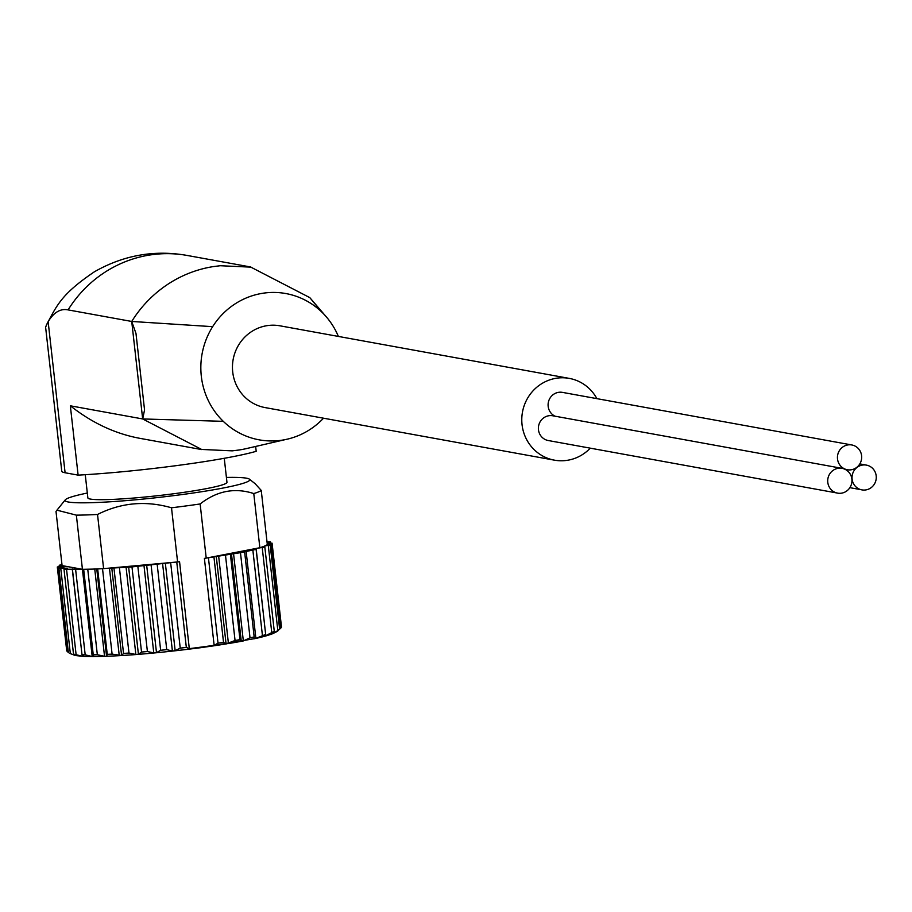 <?xml version="1.0" encoding="UTF-8"?>
<svg xmlns="http://www.w3.org/2000/svg" width="912" height="912" viewBox="0 0 912 912"><rect width="100%" height="100%" fill="white"/><g stroke="black" fill="none" stroke-linecap="round" stroke-linejoin="round"><path stroke-width="1.37" d="M323.521 418.198A74.362 71.615 -79.7 0 1 287.006 439.231A74.362 71.615 -79.7 0 1 223.28 421.333A74.362 71.615 -79.7 0 1 212.656 326.667L131.727 321.457L68.081 309.898A120.623 116.177 -79.7 0 1 187.222 255.463C154.584 249.671 123.633 255.121 94.369 271.81C60.637 294.644 56.783 305.816 46.204 325.356M249.124 447.952A120.623 116.177 -79.7 0 1 246.639 448.544A120.623 116.177 -79.7 0 1 239.195 449.981L232.241 450.859L201.632 449.445L142.682 418.961L144.552 409.933L135.979 333.404L131.727 321.457A120.623 116.177 -79.7 0 1 213.283 266.6L220.237 265.723L250.846 267.136L309.795 297.62M223.28 421.333L142.671 418.95L70.338 405.806C91.884 422.815 114.901 433.622 139.399 438.25L201.598 449.559M326.838 317.479L309.806 297.631L321.788 312.064A74.362 71.615 -79.7 0 1 327.602 318.391A74.362 71.615 -79.7 0 1 338.386 336.437M48.142 321.674L65.094 472.758A92.944 7.433 -6.4 0 1 61.765 471.208L45.6 327.123L48.142 321.674C53.899 312.269 60.534 308.347 68.081 309.898M65.094 472.758L78.113 475.129L70.338 405.806M78.113 475.129A120.623 9.644 -6.4 0 0 256.192 451.303L255.645 446.447M226.415 477.432A92.944 7.433 173.6 0 1 249.409 479.176L255.098 483.679L261.242 490.405A103.877 8.311 173.6 0 1 253.775 493.563C234.806 487.407 216.931 490.861 200.138 503.96A103.877 8.311 173.6 0 1 186.116 505.921A103.877 8.311 173.6 0 1 171.513 507.79C145.749 500.392 121.091 502.615 97.527 514.471A103.877 8.311 173.6 0 1 76.357 515.143L56.966 510.184L56.008 511.45L62.084 565.611L82.433 569.305L92.203 656.537L85.192 654.827L82.012 654.759L83.881 656.355L82.673 656.298L73.918 654.223L76.631 655.671L83.482 656.355M249.409 479.176A92.944 7.433 173.6 0 1 182.001 494.566A92.944 7.433 173.6 0 1 65.276 499.833A92.944 7.433 173.6 0 1 87.313 493.039M261.242 490.405L267.319 544.567A103.877 8.311 173.6 0 1 267.022 544.795A103.877 8.311 173.6 0 1 264.662 546.037A103.877 8.311 173.6 0 1 262.77 546.778A103.877 8.311 173.6 0 1 259.852 547.724L253.775 493.563M200.138 503.96L206.215 558.11A103.877 8.311 173.6 0 1 204.391 558.383L214.138 645.308A103.877 8.311 -6.4 0 1 201.94 647.007A103.877 8.311 -6.4 0 1 189.308 648.637L186.333 647.417L180.234 648.136L175.161 650.701L172.402 651.008L166.736 649.64L160.649 650.267L156.488 652.65L153.775 652.912L147.402 651.533L141.531 652.046L138.419 654.257L135.854 654.463L128.98 653.049L123.53 653.425L121.592 655.466L112.096 654.121L107.251 654.36L106.567 656.23L104.538 656.309L97.333 654.725L93.252 654.805L93.845 656.537L92.203 656.537M171.513 507.79L177.589 561.952A103.877 8.311 173.6 0 0 179.561 561.701L189.308 648.637M97.527 514.471L103.603 568.632A103.877 8.311 173.6 0 1 97.105 568.94A103.877 8.311 173.6 0 1 92.158 569.122A103.877 8.311 173.6 0 1 83.915 569.293A103.877 8.311 173.6 0 1 82.433 569.305L76.357 515.143M62.062 565.383L59.212 565.258L61.97 564.608M81.578 569.156L64 569.27L67.374 568.165L58.927 568.347L64.022 567.013L57.308 567.002L62.951 565.771M92.158 569.122L83.915 569.293M179.561 561.701L165.346 563.24L175.161 650.701M103.603 568.632L177.589 561.952M165.346 563.24L131.978 566.911L97.105 568.94M262.77 546.778L264.822 547.006L255.862 548.557L255.93 549.229M206.215 558.11L259.852 547.724M255.862 548.557L254.562 548.864L256.215 549.332L240.472 552.672L204.391 558.383M267.022 544.795L270.18 544.931L264.662 546.037M267.159 543.187L272.084 543.187L267.284 544.259M267.011 541.842L270.488 541.831L267.113 542.708M212.656 326.667A74.362 71.615 -79.7 0 1 321.788 312.064M554.428 460.161L265.096 407.584A41.553 40.025 -79.7 0 1 232.72 372.028A41.553 40.025 -79.7 0 1 279.961 325.812L569.282 378.389A41.553 40.025 100.3 0 0 522.473 412.121A41.553 40.025 100.3 0 0 554.428 460.161A41.553 40.025 100.3 0 0 590.258 448.157M555.1 416.214A12.574 12.107 -79.7 0 1 562.476 392.388L851.797 444.965A12.574 12.107 -79.7 0 1 861.475 459.5A12.574 12.107 -79.7 0 1 837.512 458.941A12.574 12.107 -79.7 0 1 851.797 444.965M837.592 493.107L548.26 440.53A12.574 12.107 -79.7 0 1 538.468 429.769A12.574 12.107 -79.7 0 1 552.763 415.781L842.084 468.358A12.574 12.107 -79.7 0 1 851.751 482.893A12.574 12.107 -79.7 0 1 827.788 482.345A12.574 12.107 -79.7 0 1 842.084 468.358M596.881 398.635A41.553 40.025 100.3 0 0 569.282 378.389M224.261 458.291L226.963 482.3A69.985 5.597 173.6 0 1 175.925 493.46A69.985 5.597 173.6 0 1 87.86 497.895L85.261 474.707M58.55 567.104L68.092 652.24L66.724 650.917L57.308 567.002M69.244 653.197L74.852 655.34L69.244 653.197M73.45 653.494L73.918 654.223M82.582 655.534L82.673 656.298L83.813 656.378C110.705 657.13 149.819 654.212 201.164 647.634L256.409 638.332L264.389 636.382L265.654 634.41L256.215 549.332M72.344 569.726L82.012 654.759M83.699 569.692L93.252 654.805M216.269 556.423L226.073 643.883L223.52 642.344L218.025 643.177L214.138 645.308M226.073 643.883L235.057 640.498L239.97 639.654L241.281 641.307L243.333 640.931L250.013 637.807L254.174 636.975L244.621 551.851L254.163 636.884M265.654 634.41L255.884 638.4L254.209 638.765L254.174 636.975M264.423 636.348L274.273 631.286L264.822 547.006M274.033 632.039L271.742 634.091L265.244 636.143M277.829 630.568L272.346 633.851L277.522 631.286L279.596 628.961L277.829 630.568L268.276 545.433M280.406 628.22L281.5 627.103L280.36 628.721L270.807 543.575M852.104 479.085A12.574 12.107 -79.7 0 1 866.4 465.109A12.574 12.107 -79.7 0 1 876.067 479.644A12.574 12.107 -79.7 0 1 852.104 479.085M59.941 565.36L60.044 566.318M60.773 568.427L70.327 653.562M66.542 569.305L76.084 654.44M72.857 568.837L72.926 569.419M72.481 569.795L81.92 653.938M75.65 569.692L85.192 654.827M83.71 569.715L93.229 654.588M87.791 569.59L97.333 654.725M94.745 569.031L104.538 656.309M96.775 568.951L106.567 656.23M97.698 569.225L107.251 654.36M102.554 568.985L112.096 654.121M109.451 568.142L119.255 655.603M111.777 568.005L121.592 655.466M113.977 568.29L123.53 653.425M119.426 567.914L128.98 653.049M126.05 567.002L135.854 654.463M128.615 566.797L138.419 654.257M131.978 566.911L141.531 652.046M137.849 566.398L147.402 651.533M143.971 565.451L153.775 652.912M146.672 565.189L156.488 652.65M151.107 565.132L160.649 650.267M157.195 564.505L166.736 649.64M162.587 563.548L172.402 651.008M170.692 563L180.234 648.136M176.78 562.282L186.333 647.417M208.472 558.041L218.025 643.177M213.967 557.209L223.52 642.344M218.629 556.046L228.433 643.507M225.503 555.362L235.057 640.498M230.417 554.519L239.97 639.654M231.466 553.846L241.281 641.307M233.529 553.47L243.333 640.931M240.472 552.672L250.013 637.807M246.08 550.939L255.884 638.4M252.852 550.061L262.394 635.197M256.124 549.423L265.574 633.669M265.529 634.809L265.666 636.017M262.223 547.622L271.776 632.757M269.713 542.116L269.827 543.107M226.472 643.872A99.727 7.98 173.6 0 1 200.925 647.623A99.727 7.98 173.6 0 1 137.575 654.394M137.051 654.44A99.727 7.98 173.6 0 1 121.285 655.534M241.338 641.307A99.727 7.98 173.6 0 1 227.715 643.678M131.727 321.457L142.671 418.95M250.88 267.022L187.222 255.463M65.276 499.833L56.954 510.173M246.628 448.533L286.995 439.219M59.212 565.258L59.348 566.455M58.927 568.347L68.354 652.354M64 569.27L73.439 653.494M270.18 544.931L279.608 628.961M272.084 543.187L281.5 627.103M270.488 541.831L270.625 543.085M847.305 469.703L844.968 469.281M866.4 465.109L859.799 463.912M861.908 489.847L849.859 487.658"/></g></svg>
